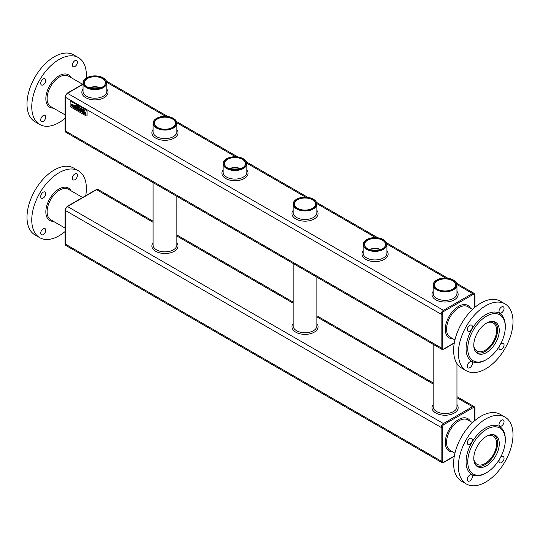 <?xml version="1.0" encoding="UTF-8"?>
<svg xmlns="http://www.w3.org/2000/svg" width="540" height="540" viewBox="0 0 540 540"><rect width="100%" height="100%" fill="white"/><g stroke="black" fill="none" stroke-linecap="round" stroke-linejoin="round"><path stroke-width="0.81" d="M472.561 309.406L467.836 306.68A17.631 10.179 120 0 0 459.02 307.55A17.631 10.179 120 0 0 446.56 329.144A17.631 10.179 120 0 0 450.205 337.21L454.93 339.937M505.001 303.892L500.236 301.144A38.623 22.302 120 0 0 470.475 311.492A38.623 22.302 120 0 0 453.614 350.359A38.623 22.302 120 0 0 461.612 368.044L466.378 370.791A38.623 22.302 120 0 0 505.001 348.489A38.623 22.302 120 0 0 505.001 303.892A38.623 22.302 120 0 0 475.234 314.24A38.623 22.302 120 0 0 458.379 353.106A38.623 22.302 120 0 0 466.378 370.791M86.764 115.871A1.188 0.689 -120 0 0 86.839 115.837A1.188 0.689 -120 0 0 87.082 115.297L87.082 111.416A1.188 0.689 -120 0 0 86.245 109.958L71.118 101.223A1.188 0.689 -120 0 0 70.524 101.169A1.188 0.689 -120 0 0 70.457 101.216M467.323 366.242A3.564 2.059 120 0 0 468.058 367.875A3.564 2.059 120 0 0 471.623 365.816A3.564 2.059 120 0 0 471.623 361.699A3.564 2.059 120 0 0 468.875 362.657A3.564 2.059 120 0 0 467.323 366.242M469.841 325.283A3.564 2.059 120 0 0 467.512 328.421A3.564 2.059 120 0 0 468.058 331.283A3.564 2.059 120 0 0 471.623 329.225A3.564 2.059 120 0 0 471.623 325.107A3.564 2.059 120 0 0 469.841 325.283M504.056 308.441A3.564 2.059 120 0 0 503.314 306.808A3.564 2.059 120 0 0 499.75 308.867A3.564 2.059 120 0 0 499.75 312.984A3.564 2.059 120 0 0 502.497 312.026A3.564 2.059 120 0 0 504.056 308.441M499.406 346.154A3.564 2.059 120 0 0 499.75 349.576A3.564 2.059 120 0 0 501.532 349.4A3.564 2.059 120 0 0 503.861 346.262A3.564 2.059 120 0 0 503.314 343.4A3.564 2.059 120 0 0 500.182 344.817M86.947 111.497A1.188 0.689 -120 0 0 86.103 110.039L70.976 101.304A1.188 0.689 -120 0 0 70.382 101.25A1.188 0.689 -120 0 0 70.139 101.79L70.139 105.671A1.188 0.689 -120 0 0 70.976 107.129L86.103 115.864A1.188 0.689 -120 0 0 86.697 115.918A1.188 0.689 -120 0 0 86.947 115.378L87.082 111.416M505.298 326.99L505.298 326.018A27.729 16.011 120 0 0 485.69 314.699A27.729 16.011 120 0 0 466.081 348.664A27.729 16.011 120 0 0 485.69 359.984L486.526 359.498A26.541 15.322 120 0 0 505.298 326.99A26.541 15.322 120 0 0 486.526 316.156A26.541 15.322 120 0 0 467.762 348.664A26.541 15.322 120 0 0 486.526 359.498M436.739 280.051A11.887 6.858 0 0 0 436.671 280.091A11.887 6.858 0 0 0 433.188 284.945A11.887 6.858 0 0 0 436.671 289.791A11.887 6.858 0 0 0 449.618 291.283A11.887 6.858 0 0 0 456.955 284.945A11.887 6.858 0 0 0 453.479 280.091A11.887 6.858 0 0 0 453.404 280.051M366.707 239.618A11.887 6.858 0 0 0 366.64 239.659A11.887 6.858 0 0 0 363.157 244.512A11.887 6.858 0 0 0 366.64 249.365A11.887 6.858 0 0 0 379.593 250.85A11.887 6.858 0 0 0 386.93 244.512A11.887 6.858 0 0 0 383.447 239.659A11.887 6.858 0 0 0 383.373 239.618M156.627 118.328A11.887 6.858 0 0 0 156.553 118.368A11.887 6.858 0 0 0 153.07 123.221A11.887 6.858 0 0 0 156.553 128.068A11.887 6.858 0 0 0 169.506 129.56A11.887 6.858 0 0 0 176.843 123.221A11.887 6.858 0 0 0 173.36 118.368A11.887 6.858 0 0 0 173.293 118.328M86.596 77.895A11.887 6.858 0 0 0 86.522 77.936A11.887 6.858 0 0 0 83.045 82.789A11.887 6.858 0 0 0 86.522 87.642A11.887 6.858 0 0 0 99.475 89.127A11.887 6.858 0 0 0 106.812 82.789A11.887 6.858 0 0 0 103.329 77.936A11.887 6.858 0 0 0 103.261 77.895M226.651 158.76A11.887 6.858 0 0 0 226.584 158.8A11.887 6.858 0 0 0 223.101 163.647A11.887 6.858 0 0 0 226.584 168.5A11.887 6.858 0 0 0 239.531 169.992A11.887 6.858 0 0 0 246.868 163.647A11.887 6.858 0 0 0 243.392 158.8A11.887 6.858 0 0 0 243.317 158.76M296.683 199.186A11.887 6.858 0 0 0 296.609 199.226A11.887 6.858 0 0 0 293.132 204.079A11.887 6.858 0 0 0 296.609 208.933A11.887 6.858 0 0 0 309.562 210.418A11.887 6.858 0 0 0 316.899 204.079A11.887 6.858 0 0 0 313.416 199.226A11.887 6.858 0 0 0 313.349 199.186M83.68 113.319L83.869 112.563L82.465 111.206L83.673 111.983L83.916 111.598L82.951 110.801L82.35 110.626L82.134 111.355L83.498 112.739L82.242 111.935L82.033 112.361L83.005 113.117L83.936 112.948L82.66 111.085M83.335 112.84L82.228 111.942M78.064 110.214L77.956 109.262L78.401 109.519L78.746 110.612L79.535 111.071L78.914 109.789L79.441 109.451L79.009 108.601L77.395 107.656L77.395 109.829L78.077 110.207L77.969 109.269M79.535 111.071L78.894 109.782L79.427 109.458L79.218 108.844L77.395 107.656M76.093 106.886L74.972 106.258L74.972 108.432L76.079 109.067L76.862 109.235L77.038 107.993L74.972 106.258M74.547 106.198L73.987 105.671L73.973 107.858L74.655 108.175L74.642 106.069L73.987 105.671M77.146 106.157L74.763 105.732L77.207 106.4L83.309 110.457L77.146 106.157L74.763 105.732M83.315 110.457L77.132 106.164M76.815 105.415L74.027 105.239L77.092 105.752L81.81 109.222L84.996 110.41L81.844 109.006L76.815 105.415L74 105.192M85.003 110.403L81.83 109.019L76.802 105.422M73.103 106.758L71.78 105.948L71.523 105.118L71.786 104.578L73.184 105.556L73.467 105.071L71.422 104.038L71.01 104.828L72.36 106.967L73.642 107.264L73.642 106.326L72.36 105.482L72.36 106.097L73.103 106.4L73.103 106.758L72.421 106.542L71.793 105.941L71.8 104.571M73.629 107.271L73.629 106.333L72.36 105.482M73.184 105.556L73.42 105.017L71.334 104.072M81.702 110.322L81.182 109.829L81.25 111.402L80.77 111.395L80.278 110.828L80.359 109.35L79.691 108.965L80.089 111.287L81.567 111.976L81.81 110.187L81.182 109.829M81.263 111.395L80.359 111.051L80.345 109.357L79.691 108.965M85.793 113.211L86.035 112.826L85.07 112.023L84.206 112.239L85.617 113.96L84.348 113.164L84.159 113.589L85.131 114.338L85.799 114.541L85.988 113.785L84.598 112.421L85.793 113.211L86.035 112.826L85.057 112.037L84.193 112.253L84.47 111.847L84.193 112.253M85.799 114.541L85.975 113.792L84.598 112.421M85.631 113.954L84.348 113.164M436.806 289.555A11.684 6.75 0 0 0 453.337 289.555A11.684 6.75 0 0 0 453.337 280.01A11.684 6.75 0 0 0 436.806 280.01A11.684 6.75 0 0 0 436.806 289.555M366.781 249.122A11.684 6.75 0 0 0 383.306 249.122A11.684 6.75 0 0 0 383.306 239.578A11.684 6.75 0 0 0 366.781 239.578A11.684 6.75 0 0 0 366.781 249.122M156.695 127.832A11.684 6.75 0 0 0 173.219 127.832A11.684 6.75 0 0 0 173.219 118.287A11.684 6.75 0 0 0 156.695 118.287A11.684 6.75 0 0 0 156.695 127.832M86.663 87.399A11.684 6.75 0 0 0 103.194 87.399A11.684 6.75 0 0 0 103.194 77.855A11.684 6.75 0 0 0 86.663 77.855A11.684 6.75 0 0 0 86.663 87.399M226.719 168.257A11.684 6.75 0 0 0 243.25 168.257A11.684 6.75 0 0 0 243.25 158.72A11.684 6.75 0 0 0 226.719 158.72A11.684 6.75 0 0 0 226.719 168.257M296.75 208.69A11.684 6.75 0 0 0 313.281 208.69A11.684 6.75 0 0 0 313.281 199.145A11.684 6.75 0 0 0 296.75 199.145A11.684 6.75 0 0 0 296.75 208.69M83.673 111.983L83.876 111.55M83.862 111.564L82.937 110.808L82.073 111.024M78.894 109.782L79.312 109.789L78.894 109.782M76.822 109.256L77.024 108L76.079 106.893M74.642 108.243L74.534 106.205M71.537 105.111L71.786 104.578M81.567 111.976L81.689 110.336M473.783 345.182A18.023 10.409 120 0 0 477.515 353.437A18.023 10.409 120 0 0 495.545 343.028A18.023 10.409 120 0 0 495.545 322.218A18.023 10.409 120 0 0 481.653 327.044A18.023 10.409 120 0 0 473.783 345.182M65.002 114.818L50.767 106.596A17.631 10.179 -60 0 1 47.115 98.523A17.631 10.179 -60 0 1 59.576 76.937A17.631 10.179 -60 0 1 68.391 76.059L82.634 84.281M437.508 289.15A10.699 6.176 0 0 0 452.635 289.15A10.699 6.176 0 0 0 452.635 280.415A10.699 6.176 0 0 0 437.508 280.415A10.699 6.176 0 0 0 437.508 289.15L437.508 289.15M367.477 248.717A10.699 6.176 0 0 0 382.604 248.717A10.699 6.176 0 0 0 382.604 239.983A10.699 6.176 0 0 0 367.483 239.983A10.699 6.176 0 0 0 367.477 248.717L367.477 248.717M157.397 127.427A10.699 6.176 0 0 0 172.523 127.427A10.699 6.176 0 0 0 172.517 118.692A10.699 6.176 0 0 0 157.397 118.692A10.699 6.176 0 0 0 157.397 127.427L157.397 127.427M87.365 86.994A10.699 6.176 0 0 0 102.492 86.994A10.699 6.176 0 0 0 102.492 78.26A10.699 6.176 0 0 0 87.365 78.26A10.699 6.176 0 0 0 87.365 86.994L87.365 86.994M227.421 167.852A10.699 6.176 0 0 0 242.548 167.852A10.699 6.176 0 0 0 242.548 159.125A10.699 6.176 0 0 0 227.421 159.125A10.699 6.176 0 0 0 227.421 167.852L227.421 167.852M297.452 208.285A10.699 6.176 0 0 0 312.579 208.285A10.699 6.176 0 0 0 312.579 199.55A10.699 6.176 0 0 0 297.452 199.55A10.699 6.176 0 0 0 297.452 208.285L297.452 208.285M77.956 108.371L77.956 108.864L78.968 109.202L77.956 108.371L77.969 108.857L78.968 109.202M75.533 106.974L75.533 108.358L76.491 108.743L76.646 108.311L75.533 106.974L75.546 108.351L76.505 108.729M76.025 108.628L76.491 108.743M452.567 289.19A10.496 6.062 0 0 0 455.571 284.945A10.496 6.062 0 0 0 445.075 278.883A10.496 6.062 0 0 0 434.572 284.945A10.496 6.062 0 0 0 437.582 289.19M382.536 248.758A10.496 6.062 0 0 0 385.54 244.512A10.496 6.062 0 0 0 375.044 238.451A10.496 6.062 0 0 0 364.547 244.512A10.496 6.062 0 0 0 367.551 248.758M172.449 127.467A10.496 6.062 0 0 0 175.453 123.221A10.496 6.062 0 0 0 164.957 117.16A10.496 6.062 0 0 0 154.46 123.221A10.496 6.062 0 0 0 157.464 127.467M102.418 87.035A10.496 6.062 0 0 0 105.428 82.789A10.496 6.062 0 0 0 94.925 76.727A10.496 6.062 0 0 0 84.429 82.789A10.496 6.062 0 0 0 87.433 87.035M242.48 167.893A10.496 6.062 0 0 0 245.484 163.647A10.496 6.062 0 0 0 234.988 157.592A10.496 6.062 0 0 0 224.485 163.647A10.496 6.062 0 0 0 227.495 167.893M312.505 208.325A10.496 6.062 0 0 0 315.515 204.079A10.496 6.062 0 0 0 305.012 198.018A10.496 6.062 0 0 0 294.516 204.079A10.496 6.062 0 0 0 297.52 208.325M65.002 118.395A38.623 22.302 -60 0 1 39.764 124.484A38.623 22.302 -60 0 1 31.759 106.805A38.623 22.302 -60 0 1 48.62 67.932A38.623 22.302 -60 0 1 78.388 57.584A38.623 22.302 -60 0 1 86.278 78.084M40.709 83.342A3.564 2.059 -60 0 1 42.262 79.758A3.564 2.059 -60 0 1 45.009 78.799A3.564 2.059 -60 0 1 45.009 82.917A3.564 2.059 -60 0 1 41.445 84.976A3.564 2.059 -60 0 1 40.709 83.342M43.227 121.392A3.564 2.059 -60 0 1 41.445 121.568A3.564 2.059 -60 0 1 41.445 117.45A3.564 2.059 -60 0 1 45.009 115.398A3.564 2.059 -60 0 1 45.556 118.253A3.564 2.059 -60 0 1 43.227 121.392M74.918 60.683A3.564 2.059 -60 0 1 76.7 60.507A3.564 2.059 -60 0 1 76.7 64.618A3.564 2.059 -60 0 1 73.136 66.677A3.564 2.059 -60 0 1 72.59 63.821A3.564 2.059 -60 0 1 74.918 60.683M380.909 249.514A10.496 6.062 0 0 0 369.178 249.514A10.699 6.176 0 0 1 380.876 249.527M100.798 87.791A10.496 6.062 0 0 0 89.059 87.791M240.854 168.649A10.496 6.062 0 0 0 229.115 168.649M475.774 351.932A17.631 10.179 120 0 0 476.314 352.283A17.631 10.179 120 0 0 493.945 342.103A17.631 10.179 120 0 0 493.945 321.752A17.631 10.179 120 0 0 493.364 321.455M39.764 124.484L34.999 121.736A38.623 22.302 -60 0 1 27 104.058A38.623 22.302 -60 0 1 43.862 65.185A38.623 22.302 -60 0 1 73.622 54.837L78.388 57.584M100.764 87.804A10.699 6.176 0 0 0 89.093 87.804M240.82 168.662A10.699 6.176 0 0 0 229.149 168.662M472.561 422.611L467.836 419.884A17.631 10.179 120 0 0 459.02 420.761A17.631 10.179 120 0 0 446.56 442.348A17.631 10.179 120 0 0 450.205 450.421L454.93 453.148M473.789 345.681A16.241 9.376 120 0 0 477.009 351.081A16.241 9.376 120 0 0 493.25 341.705A16.241 9.376 120 0 0 493.25 322.954A16.241 9.376 120 0 0 486.965 322.866M65.002 228.022L50.767 219.8A17.631 10.179 -60 0 1 47.115 211.734A17.631 10.179 -60 0 1 59.576 190.141A17.631 10.179 -60 0 1 68.391 189.27L82.634 197.492M380.531 249.649A11.293 6.521 0 0 0 369.556 249.649M100.413 87.925A11.293 6.521 0 0 0 89.438 87.925M240.476 168.791A11.293 6.521 0 0 0 229.5 168.791M505.001 417.103L500.236 414.349A38.623 22.302 120 0 0 470.475 424.697A38.623 22.302 120 0 0 453.614 463.57A38.623 22.302 120 0 0 461.612 481.248L466.378 483.995A38.623 22.302 120 0 0 505.001 461.7A38.623 22.302 120 0 0 505.001 417.103A38.623 22.302 120 0 0 475.234 427.451A38.623 22.302 120 0 0 458.379 466.317A38.623 22.302 120 0 0 466.378 483.995M65.002 231.606A38.623 22.302 -60 0 1 39.764 237.695A38.623 22.302 -60 0 1 31.759 220.01A38.623 22.302 -60 0 1 48.62 181.143A38.623 22.302 -60 0 1 78.388 170.795A38.623 22.302 -60 0 1 85.732 195.703M40.709 196.553A3.564 2.059 -60 0 1 42.262 192.962A3.564 2.059 -60 0 1 45.009 192.011A3.564 2.059 -60 0 1 45.009 196.128A3.564 2.059 -60 0 1 41.445 198.187A3.564 2.059 -60 0 1 40.709 196.553M43.227 234.603A3.564 2.059 -60 0 1 41.445 234.779A3.564 2.059 -60 0 1 41.445 230.661A3.564 2.059 -60 0 1 45.009 228.602A3.564 2.059 -60 0 1 45.556 231.458A3.564 2.059 -60 0 1 43.227 234.603M74.918 173.887A3.564 2.059 -60 0 1 76.7 173.711A3.564 2.059 -60 0 1 76.7 177.829A3.564 2.059 -60 0 1 73.136 179.888A3.564 2.059 -60 0 1 72.59 177.032A3.564 2.059 -60 0 1 74.918 173.887M467.323 479.452A3.564 2.059 120 0 0 468.058 481.079A3.564 2.059 120 0 0 471.623 479.021A3.564 2.059 120 0 0 471.623 474.91A3.564 2.059 120 0 0 468.875 475.862A3.564 2.059 120 0 0 467.323 479.452M469.841 438.487A3.564 2.059 120 0 0 467.512 441.632A3.564 2.059 120 0 0 468.058 444.488A3.564 2.059 120 0 0 471.623 442.429A3.564 2.059 120 0 0 471.623 438.311A3.564 2.059 120 0 0 469.841 438.487M504.056 421.646A3.564 2.059 120 0 0 503.314 420.019A3.564 2.059 120 0 0 499.75 422.077A3.564 2.059 120 0 0 499.75 426.188A3.564 2.059 120 0 0 502.497 425.237A3.564 2.059 120 0 0 504.056 421.646M499.406 459.365A3.564 2.059 120 0 0 499.75 462.787A3.564 2.059 120 0 0 501.532 462.611A3.564 2.059 120 0 0 503.861 459.466A3.564 2.059 120 0 0 503.314 456.611A3.564 2.059 120 0 0 500.182 458.021M39.764 237.695L34.999 234.947A38.623 22.302 -60 0 1 27 217.262A38.623 22.302 -60 0 1 43.862 178.396A38.623 22.302 -60 0 1 73.622 168.048L78.388 170.795M98.01 88.54L98.01 87.352M505.298 440.201L505.298 439.229A27.729 16.011 120 0 0 485.69 427.91A27.729 16.011 120 0 0 466.081 461.869A27.729 16.011 120 0 0 485.69 473.189L486.526 472.702A26.541 15.322 120 0 0 505.298 440.201A26.541 15.322 120 0 0 486.526 429.361A26.541 15.322 120 0 0 467.762 461.869A26.541 15.322 120 0 0 486.526 472.702M473.783 458.393A18.023 10.409 120 0 0 477.515 466.641A18.023 10.409 120 0 0 495.545 456.239A18.023 10.409 120 0 0 495.545 435.422A18.023 10.409 120 0 0 481.653 440.255A18.023 10.409 120 0 0 473.783 458.393M473.789 458.892A16.241 9.376 120 0 0 477.009 464.292A16.241 9.376 120 0 0 493.25 454.916A16.241 9.376 120 0 0 493.25 436.158A16.241 9.376 120 0 0 486.965 436.077M475.774 465.136A17.631 10.179 120 0 0 476.314 465.494A17.631 10.179 120 0 0 493.945 455.315A17.631 10.179 120 0 0 493.945 434.957A17.631 10.179 120 0 0 493.364 434.666M454.322 342.839L443.954 348.827A2.376 1.37 -60 0 1 442.274 347.855L442.274 314.213A2.376 1.37 -60 0 1 443.954 311.303L473.081 294.482A2.376 1.37 -60 0 1 474.761 295.454L474.761 307.429M470.475 308.205A18.718 10.807 120 0 0 458.521 306.369A18.718 10.807 120 0 0 445.608 325.755A18.718 10.807 120 0 0 452.851 338.735M442.274 347.855A0.79 0.459 0 0 1 441.153 347.855L65.239 130.822A3.173 1.829 -60 0 0 65.894 132.273L441.808 349.306A3.173 1.829 -60 0 1 441.153 347.855L441.153 314.213A3.173 1.829 -60 0 1 443.394 310.331L472.52 293.517A0.79 0.459 60 0 1 473.081 294.482M65.894 132.273L65.002 130.498A0.79 0.459 180 0 0 65.239 130.822L65.239 97.18A3.173 1.829 -60 0 1 67.48 93.299L443.394 310.331A0.79 0.459 60 0 1 443.954 311.303M83.045 84.314L67.48 93.299A0.79 0.459 -120 0 0 67.082 93.265L65.002 96.856A0.79 0.459 180 0 0 65.239 97.18L441.153 314.213A0.79 0.459 0 0 0 442.274 314.213M443.394 349.151A0.79 0.459 -120 0 0 443.954 348.827M474.761 294.806A0.79 0.459 180 0 1 474.761 295.454M456.935 284.513L472.52 293.517A3.173 1.829 -60 0 1 474.107 293.355L474.998 295.13L474.998 307.233M106.792 82.357L165.611 116.323M176.816 122.789L235.643 156.755M246.847 163.222L305.674 197.181M316.879 203.654L375.698 237.614M386.903 244.08L445.73 278.046M433.188 291.337A13.075 7.546 0 0 0 445.075 302.029A13.075 7.546 0 0 0 456.955 291.337M363.157 250.911A13.075 7.546 0 0 0 375.044 261.603A13.075 7.546 0 0 0 386.93 250.911M153.07 129.62A13.075 7.546 0 0 0 164.957 140.306A13.075 7.546 0 0 0 176.843 129.62M83.045 89.188A13.075 7.546 0 0 0 94.925 99.88A13.075 7.546 0 0 0 106.812 89.188M223.101 170.046A13.075 7.546 0 0 0 234.988 180.738A13.075 7.546 0 0 0 246.868 170.046M293.132 210.478A13.075 7.546 0 0 0 305.012 221.171A13.075 7.546 0 0 0 316.899 210.478M433.188 284.945L433.188 293.517A11.887 6.858 0 0 0 436.671 298.363A11.887 6.858 0 0 0 449.618 299.855A11.887 6.858 0 0 0 456.955 293.517L456.955 284.945M363.157 244.512L363.157 253.085A11.887 6.858 0 0 0 366.64 257.938A11.887 6.858 0 0 0 379.593 259.423A11.887 6.858 0 0 0 386.93 253.085L386.93 244.512M153.07 123.221L153.07 131.794A11.887 6.858 0 0 0 156.553 136.64A11.887 6.858 0 0 0 169.506 138.132A11.887 6.858 0 0 0 176.843 131.794L176.843 123.221M83.045 82.789L83.045 91.361A11.887 6.858 0 0 0 86.522 96.215A11.887 6.858 0 0 0 99.475 97.7A11.887 6.858 0 0 0 106.812 91.361L106.812 82.789M223.101 163.647L223.101 172.22A11.887 6.858 0 0 0 226.584 177.073A11.887 6.858 0 0 0 239.531 178.558A11.887 6.858 0 0 0 246.868 172.22L246.868 163.647M293.132 204.079L293.132 212.652A11.887 6.858 0 0 0 296.609 217.505A11.887 6.858 0 0 0 309.562 218.99A11.887 6.858 0 0 0 316.899 212.652L316.899 204.079M293.132 263.466L293.132 325.863A11.887 6.858 0 0 0 296.609 330.71A11.887 6.858 0 0 0 309.562 332.201A11.887 6.858 0 0 0 316.899 325.863L316.899 277.189M153.07 182.608L153.07 244.998A11.887 6.858 0 0 0 156.553 249.851A11.887 6.858 0 0 0 169.506 251.336A11.887 6.858 0 0 0 176.843 244.998L176.843 196.331M433.188 344.331L433.188 406.721A11.887 6.858 0 0 0 436.671 411.575A11.887 6.858 0 0 0 449.618 413.06A11.887 6.858 0 0 0 456.955 406.721L456.955 363.548M293.132 323.69A13.075 7.546 0 0 0 305.012 334.375A13.075 7.546 0 0 0 316.899 323.69M153.07 242.825A13.075 7.546 0 0 0 164.957 253.517A13.075 7.546 0 0 0 176.843 242.825M433.188 404.548A13.075 7.546 0 0 0 445.075 415.24A13.075 7.546 0 0 0 456.955 404.548M65.894 245.477L65.002 243.709A0.79 0.459 180 0 0 65.239 244.026L441.153 461.059A3.173 1.829 -60 0 0 441.808 462.51L65.894 245.477A3.173 1.829 -60 0 1 65.239 244.026L65.239 210.391A3.173 1.829 -60 0 1 67.48 206.51L443.394 423.542L472.52 406.721A0.79 0.459 60 0 1 473.081 407.693A2.376 1.37 -60 0 1 474.761 408.665L474.761 420.633L474.761 408.665A0.79 0.459 180 0 0 474.761 408.017M153.07 221.218L98.192 189.533A3.173 1.829 -60 0 0 96.606 189.689A0.79 0.459 -120 0 0 96.215 189.648L67.082 206.469A0.79 0.459 -120 0 1 67.48 206.51L96.606 189.689L153.07 222.291M176.843 236.014L293.132 303.149M316.899 316.872L433.188 384.014M456.955 397.737L472.52 406.721A3.173 1.829 -60 0 1 474.107 406.566L474.998 408.341L474.998 420.437M71.03 77.585A18.718 10.807 120 0 0 59.076 75.755A18.718 10.807 120 0 0 46.163 95.141A18.718 10.807 120 0 0 53.406 108.122M67.082 206.469L65.002 210.067A0.79 0.459 180 0 0 65.239 210.391L441.153 427.424A3.173 1.829 -60 0 1 443.394 423.542A0.79 0.459 60 0 1 443.954 424.514L473.081 407.693M454.322 456.044L443.954 462.031A2.376 1.37 -60 0 1 442.274 461.059A0.79 0.459 0 0 1 441.153 461.059L441.153 427.424A0.79 0.459 0 0 0 442.274 427.424A2.376 1.37 -60 0 1 443.954 424.514M442.274 461.059L442.274 427.424M470.475 421.409A18.718 10.807 120 0 0 458.521 419.58A18.718 10.807 120 0 0 445.608 438.966A18.718 10.807 120 0 0 452.851 451.946M443.394 462.355A0.79 0.459 -120 0 0 443.954 462.031M71.03 190.796A18.718 10.807 120 0 0 59.076 188.96A18.718 10.807 120 0 0 46.163 208.346A18.718 10.807 120 0 0 53.406 221.326M441.808 349.306L443.786 349.184L454.268 343.136M106.441 81.088L167.805 116.512M176.472 121.52L237.829 156.944M246.497 161.946L307.861 197.377M316.528 202.379L377.892 237.809M386.559 242.811L447.917 278.235M456.584 283.237L474.107 293.355M67.082 93.265L83.045 84.044M65.002 130.498L65.002 96.856M176.843 234.941L293.132 302.076M316.899 315.799L433.188 382.941M456.955 396.664L474.107 406.566M98.192 189.533L96.215 189.648M475.835 352.006L476.314 352.283M493.466 321.476L493.945 321.752M65.002 243.709L65.002 210.067M441.808 462.51L443.786 462.395L454.268 456.347M475.835 465.217L476.314 465.494M493.466 434.68L493.945 434.957"/></g></svg>
